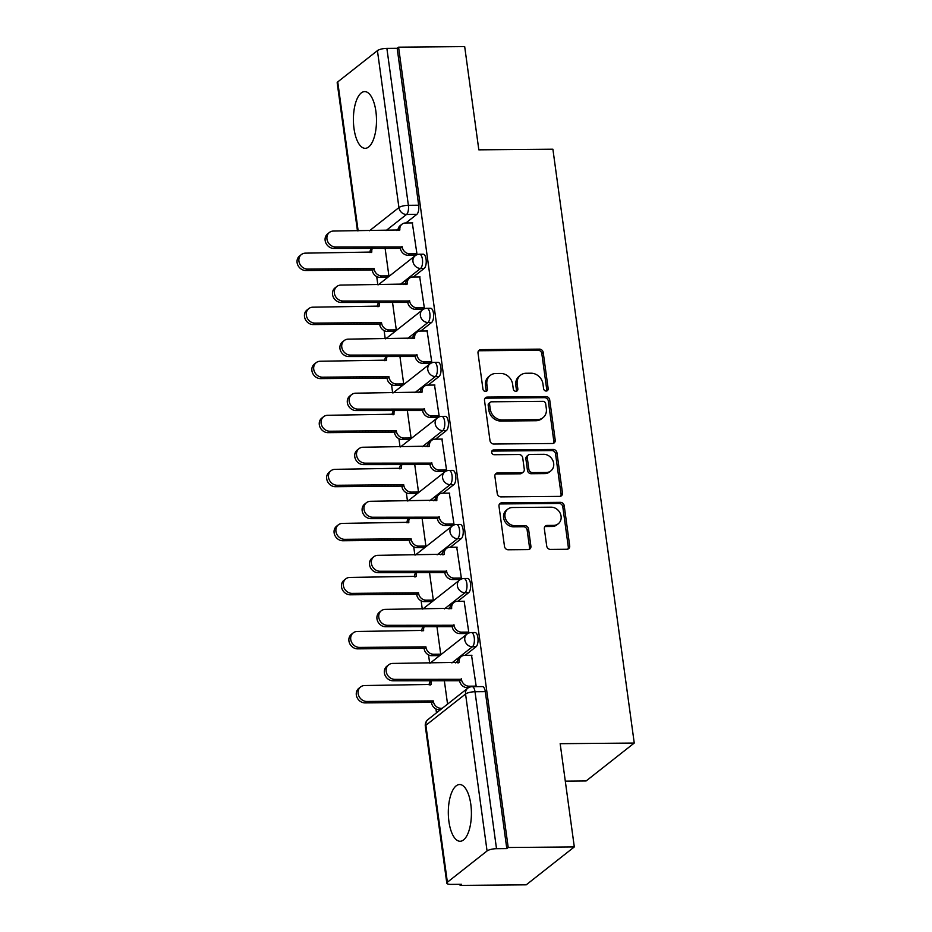 <?xml version="1.0" encoding="UTF-8"?>
<svg xmlns="http://www.w3.org/2000/svg" width="932" height="932" viewBox="0 0 932 932"><rect width="100%" height="100%" fill="white"/><g stroke="black" fill="none" stroke-linecap="round" stroke-linejoin="round"><path stroke-width="1.4" d="M546.21 391.032A2.493 2.179 51.8 0 0 548.167 388.632L543.216 352.506A3.565 3.111 51.8 0 0 539.488 349.127L480.807 349.64A3.565 3.111 51.8 0 0 478.011 353.065L482.962 389.203A2.493 2.179 51.8 0 0 487.518 389.157L486.877 384.485A11.429 9.949 51.8 0 1 490.244 375.421A11.429 9.949 51.8 0 1 495.824 373.511L500.717 373.464A11.429 9.949 51.8 0 1 512.635 384.264L513.276 388.935A2.493 2.179 51.8 0 0 517.109 390.881A2.493 2.179 51.8 0 0 517.842 388.9L517.202 384.217A11.429 9.949 51.8 0 1 520.569 375.165A11.429 9.949 51.8 0 1 526.149 373.254L531.042 373.208A11.429 9.949 51.8 0 1 542.96 383.996L543.601 388.679A2.493 2.179 51.8 0 0 546.21 391.032M546.595 390.997A2.493 2.179 51.8 0 0 546.769 389.739L541.818 353.612A3.565 3.111 51.8 0 0 538.09 350.234L479.398 350.747A3.565 3.111 51.8 0 0 478.454 350.898M485.945 391.522A2.493 2.179 51.8 0 0 486.12 390.263L485.479 385.592L486.877 384.485M516.27 391.265A2.493 2.179 51.8 0 0 516.445 390.007L515.804 385.324L517.202 384.217M375.887 111.351A28.368 11.545 -90.5 0 0 364.703 91.604A28.368 11.545 -90.5 0 0 354.009 128.581A28.368 11.545 -90.5 0 0 365.193 148.328A28.368 11.545 -90.5 0 0 375.887 111.351M470.8 804.269A28.368 11.545 -90.5 0 0 459.616 784.523A28.368 11.545 -90.5 0 0 448.921 821.511A28.368 11.545 -90.5 0 0 460.105 841.258A28.368 11.545 -90.5 0 0 470.8 804.269M546.711 546.035A3.565 3.111 51.8 0 0 550.439 549.402L566.912 549.263A3.565 3.111 51.8 0 0 569.697 545.837L564.21 505.703A3.565 3.111 51.8 0 0 560.482 502.336L501.789 502.837A3.565 3.111 51.8 0 0 498.993 506.274L504.492 546.397A3.565 3.111 51.8 0 0 508.22 549.775L528.106 549.6A3.565 3.111 51.8 0 0 530.902 546.175L528.549 529.003A3.565 3.111 51.8 0 0 524.821 525.625L514.965 525.706A9.553 8.318 51.8 0 1 505.738 519.345A9.553 8.318 51.8 0 1 507.8 509.117A9.553 8.318 51.8 0 1 512.472 507.521L551.103 507.183A9.553 8.318 51.8 0 1 560.33 513.544A9.553 8.318 51.8 0 1 558.256 523.784A9.553 8.318 51.8 0 1 553.596 525.38L547.154 525.438A3.565 3.111 51.8 0 0 544.358 528.863L546.711 546.035M398.581 47.171L464.684 46.6L478.827 149.842L552.897 149.213L634.249 743.049L560.167 743.689L574.31 846.932L508.208 847.503L398.581 47.171L397.172 48.278L386.873 48.359L408.379 205.308A7.27 2.959 89.5 0 1 406.527 214.453L386.034 230.588M552.42 443.504A3.565 3.111 51.8 0 0 555.216 440.079L549.717 399.945A3.565 3.111 51.8 0 0 545.989 396.578L487.296 397.079A3.565 3.111 51.8 0 0 484.512 400.504L489.999 440.638A3.565 3.111 51.8 0 0 493.727 444.005L552.42 443.504M556.963 452.824L562.462 492.958A3.565 3.111 51.8 0 1 559.666 496.383L500.973 496.884A3.565 3.111 51.8 0 1 497.245 493.517L494.892 476.345A3.565 3.111 51.8 0 1 497.688 472.908L521.489 472.71A3.565 3.111 51.8 0 0 524.285 469.285L522.724 457.892A3.565 3.111 51.8 0 0 518.996 454.513L494.216 454.723A2.493 2.179 51.8 0 1 493.564 449.97L553.235 449.457A3.565 3.111 51.8 0 1 556.963 452.824L555.554 453.931L561.052 494.065L562.462 492.958M574.31 846.932L526.219 884.829L460.117 885.4L459.965 884.305M376.714 276.559L377.833 284.773M384.112 330.604L385.242 338.817M391.522 384.66L392.64 392.873M398.919 438.704L400.049 446.917M406.329 492.748L407.447 500.962M413.726 546.804L414.857 555.018M421.136 600.849L422.266 609.062M428.534 654.893L429.664 663.106M435.943 708.949L436.479 712.852M565.293 781.133L586.146 780.946L634.249 743.049M508.208 847.503L506.81 848.598L496.511 848.691A7.27 1.992 172.2 0 0 487.063 850.963L447.383 882.231A7.27 1.992 172.2 0 0 446.812 883.163A7.27 1.992 172.2 0 0 451.216 884.386L461.515 884.293L460.117 885.4M397.172 48.278L418.678 205.226A7.27 2.959 89.5 0 1 416.814 214.36L405.909 222.958M398.115 229.097L396.333 230.507M357.457 230.833L337.186 82.831A7.27 1.992 -7.8 0 1 337.745 81.9L377.425 50.631A7.27 1.992 -7.8 0 1 386.873 48.359M386.757 277.282L388.9 275.907L385.067 247.982M414.798 255.182L416.942 253.807L412.305 222.911M422.196 309.226L424.34 307.851L419.715 276.955M394.154 331.326L396.298 329.951L392.477 302.026M429.605 363.27L431.749 361.896L427.112 331M401.564 385.37L403.707 383.996L399.875 356.071M437.003 417.326L439.147 415.952L434.522 385.056M408.962 439.426L411.105 438.052L407.284 410.127M444.413 471.371L446.556 469.996L441.919 439.1M416.371 493.471L418.515 492.096L414.682 464.171M451.822 525.415L453.954 524.04L449.329 493.145M423.769 547.515L425.912 546.14L422.091 518.215M459.22 579.471L461.363 578.096L456.727 547.201M431.178 601.571L433.322 600.196L429.489 572.271M466.629 633.515L468.761 632.141L464.136 601.245M438.576 655.615L440.72 654.241L436.898 626.316M475.588 686.651L476.17 686.185L471.534 655.289M476.054 646.75L472.396 646.773A7.27 2.959 89.5 0 0 474.365 638.723A7.27 2.959 89.5 0 0 471.382 632.572L475.04 632.548A7.27 2.959 -90.5 0 1 478.011 638.688A7.27 2.959 -90.5 0 1 476.054 646.75L465.138 655.347M457.344 661.487L455.562 662.885M468.645 592.694L464.986 592.729A7.27 2.959 89.5 0 0 466.955 584.667A7.27 2.959 89.5 0 0 463.985 578.527L467.631 578.492A7.27 2.959 -90.5 0 1 470.613 584.644A7.27 2.959 -90.5 0 1 468.645 592.694L457.728 601.303M449.946 607.431L448.164 608.841M461.247 538.649L457.589 538.684A7.27 2.959 89.5 0 0 459.558 530.623A7.27 2.959 89.5 0 0 456.575 524.483L460.233 524.448A7.27 2.959 -90.5 0 1 463.204 530.588A7.27 2.959 -90.5 0 1 461.247 538.649L450.331 547.247M442.537 553.387L440.754 554.796M453.837 484.605L450.179 484.628A7.27 2.959 89.5 0 0 452.148 476.578A7.27 2.959 89.5 0 0 449.177 470.427L452.824 470.404A7.27 2.959 -90.5 0 1 455.806 476.543A7.27 2.959 -90.5 0 1 453.837 484.605L442.921 493.203M435.139 499.342L433.357 500.74M446.428 430.549L442.782 430.584A7.27 2.959 89.5 0 0 444.75 422.522A7.27 2.959 89.5 0 0 441.768 416.383L445.426 416.348A7.27 2.959 -90.5 0 1 448.397 422.499A7.27 2.959 -90.5 0 1 446.428 430.549L435.524 439.158M427.73 445.286L425.947 446.696M439.03 376.505L435.372 376.54A7.27 2.959 89.5 0 0 437.341 368.478A7.27 2.959 89.5 0 0 434.359 362.338L438.017 362.303A7.27 2.959 -90.5 0 1 440.999 368.443A7.27 2.959 -90.5 0 1 439.03 376.505L428.114 385.102M420.332 391.242L418.55 392.652M431.621 322.46L427.974 322.484A7.27 2.959 89.5 0 0 429.943 314.433A7.27 2.959 89.5 0 0 426.961 308.282L430.619 308.259A7.27 2.959 -90.5 0 1 433.59 314.399A7.27 2.959 -90.5 0 1 431.621 322.46L420.716 331.058M412.923 337.198L411.14 338.596M424.223 268.404L420.565 268.439A7.27 2.959 89.5 0 0 422.534 260.377A7.27 2.959 89.5 0 0 419.551 254.238L423.21 254.203A7.27 2.959 -90.5 0 1 426.192 260.354A7.27 2.959 -90.5 0 1 424.223 268.404L413.307 277.014M405.525 283.142L403.742 284.551M506.81 848.598L485.304 691.661A7.27 2.959 -90.5 0 0 482.438 686.593L472.14 686.686A7.27 2.959 89.5 0 1 475.005 691.742L496.511 848.691M447.558 704.114L444.296 680.36M520.569 375.165L519.171 376.26A11.429 9.949 51.8 0 0 515.804 385.324M490.244 375.421L488.846 376.528A11.429 9.949 51.8 0 0 485.479 385.592M553.363 443.341A3.565 3.111 51.8 0 0 553.818 441.174L548.319 401.051A3.565 3.111 51.8 0 0 544.591 397.673L485.898 398.185A3.565 3.111 51.8 0 0 484.955 398.348M545.663 403.719A2.493 2.179 51.8 0 0 543.053 401.366L491.537 401.808A2.493 2.179 51.8 0 0 489.58 404.208L490.255 409.136A11.429 9.949 51.8 0 0 502.185 419.936L537.403 419.633A11.429 9.949 51.8 0 0 542.972 417.722A11.429 9.949 51.8 0 0 546.338 408.659L545.663 403.719M490.314 402.228L488.916 403.335A2.493 2.179 51.8 0 0 488.182 405.315L489.58 404.208M542.972 417.722L541.574 418.817A11.429 9.949 51.8 0 1 535.993 420.728L500.787 421.031A11.429 9.949 51.8 0 1 488.857 410.243L488.182 405.315M560.61 496.22A3.565 3.111 51.8 0 0 561.052 494.065M523.236 472.116L521.838 473.211A3.565 3.111 51.8 0 1 520.091 473.817L496.29 474.015A3.565 3.111 51.8 0 0 495.335 474.178M555.554 453.931A3.565 3.111 51.8 0 0 551.837 450.564L492.166 451.076A2.493 2.179 51.8 0 0 491.781 451.111M546.187 472.501A9.553 8.318 51.8 0 0 550.859 470.905A9.553 8.318 51.8 0 0 552.921 460.664A9.553 8.318 51.8 0 0 543.694 454.303L530.087 454.42A3.565 3.111 51.8 0 0 527.291 457.845L528.852 469.239A3.565 3.111 51.8 0 0 532.58 472.617L546.187 472.501L544.789 473.607A9.553 8.318 51.8 0 0 549.449 472L550.859 470.905M528.339 455.014L526.941 456.121A3.565 3.111 51.8 0 0 525.893 458.952L527.291 457.845M544.789 473.607L531.17 473.724A3.565 3.111 51.8 0 1 527.454 470.345L525.893 458.952M558.256 523.784L556.858 524.891A9.553 8.318 51.8 0 1 552.198 526.487L545.756 526.533A3.565 3.111 51.8 0 0 544.801 526.697M507.8 509.117L506.402 510.223A9.553 8.318 51.8 0 0 504.34 520.452A9.553 8.318 51.8 0 0 513.555 526.813L514.965 525.706M529.061 549.437A3.565 3.111 51.8 0 0 529.504 547.282L527.151 530.098A3.565 3.111 51.8 0 0 523.423 526.731L513.555 526.813M567.856 549.099A3.565 3.111 51.8 0 0 568.299 546.944L562.8 506.81A3.565 3.111 51.8 0 0 559.072 503.443L500.391 503.944A3.565 3.111 51.8 0 0 499.435 504.107M387.153 277.27L379.93 277.34A7.27 6.338 -128.2 0 1 372.346 270.466L374.163 269.033A7.27 6.338 51.8 0 0 381.759 275.895L388.889 275.837M372.485 248.087A7.27 6.338 51.8 0 0 371.833 252.048L305.475 253.143A8.365 7.293 51.8 0 0 301.385 254.541A8.365 7.293 51.8 0 0 299.58 263.5A8.365 7.293 51.8 0 0 307.653 269.08L374.093 268.509M372.264 269.942L305.836 270.513A8.365 7.293 -128.2 0 1 297.751 264.944A8.365 7.293 -128.2 0 1 299.568 255.974L301.385 254.541M369.946 252.584A7.27 6.338 -128.2 0 1 371.728 248.087M412.713 222.899L405.571 222.969A7.27 6.338 51.8 0 0 402.018 224.181A7.27 6.338 51.8 0 0 399.886 229.948L333.516 231.043A8.365 7.293 51.8 0 0 329.427 232.441A8.365 7.293 51.8 0 0 327.621 241.4A8.365 7.293 51.8 0 0 335.706 246.98L402.205 246.933A7.27 6.338 51.8 0 0 409.8 253.795L407.983 255.24A7.27 6.338 -128.2 0 1 400.387 248.366L333.877 248.413A8.365 7.293 -128.2 0 1 325.804 242.844A8.365 7.293 -128.2 0 1 327.61 233.874L329.427 232.441M415.194 255.17L407.983 255.24M397.987 230.484A7.27 6.338 -128.2 0 1 400.201 225.614L402.018 224.181M416.93 253.737L409.8 253.795M402.135 246.409L400.317 247.842M394.562 331.326L387.339 331.384A7.27 6.338 -128.2 0 1 379.743 324.511L381.572 323.078A7.27 6.338 51.8 0 0 389.157 329.951L396.286 329.893M379.895 302.131A7.27 6.338 51.8 0 0 379.242 306.104L312.872 307.187A8.365 7.293 51.8 0 0 308.795 308.585A8.365 7.293 51.8 0 0 306.978 317.556A8.365 7.293 51.8 0 0 315.063 323.124L381.491 322.554M379.673 323.998L313.234 324.569A8.365 7.293 -128.2 0 1 305.16 318.989A8.365 7.293 -128.2 0 1 306.966 310.03L308.795 308.585M377.355 306.64A7.27 6.338 -128.2 0 1 379.138 302.143M401.96 385.37L394.737 385.429A7.27 6.338 -128.2 0 1 387.153 378.567L388.97 377.122A7.27 6.338 51.8 0 0 396.566 383.996L403.696 383.937M387.293 356.175A7.27 6.338 51.8 0 0 386.64 360.148L320.282 361.243A8.365 7.293 51.8 0 0 316.193 362.641A8.365 7.293 51.8 0 0 314.387 371.6A8.365 7.293 51.8 0 0 322.46 377.18L388.9 376.61M387.071 378.043L320.643 378.613A8.365 7.293 -128.2 0 1 312.558 373.033A8.365 7.293 -128.2 0 1 314.375 364.074L316.193 362.641M384.753 360.684A7.27 6.338 -128.2 0 1 386.535 356.187M420.111 276.955L412.981 277.014A7.27 6.338 51.8 0 0 409.428 278.225A7.27 6.338 51.8 0 0 407.284 284.004L340.926 285.087A8.365 7.293 51.8 0 0 336.836 286.485A8.365 7.293 51.8 0 0 335.031 295.456A8.365 7.293 51.8 0 0 343.104 301.024L409.614 300.978A7.27 6.338 51.8 0 0 417.198 307.851L415.381 309.284A7.27 6.338 -128.2 0 1 407.785 302.411L341.287 302.469A8.365 7.293 -128.2 0 1 333.202 296.889A8.365 7.293 -128.2 0 1 335.007 287.93L336.836 286.485M422.604 309.226L415.381 309.284M405.397 284.54A7.27 6.338 -128.2 0 1 407.599 279.67L409.428 278.225M424.34 307.793L417.198 307.851M409.544 300.453L407.715 301.898M427.52 331L420.379 331.058A7.27 6.338 51.8 0 0 416.825 332.281A7.27 6.338 51.8 0 0 414.693 338.048L348.323 339.143A8.365 7.293 51.8 0 0 344.234 340.541A8.365 7.293 51.8 0 0 342.428 349.5A8.365 7.293 51.8 0 0 350.514 355.08L417.012 355.022A7.27 6.338 51.8 0 0 424.608 361.896L422.79 363.329A7.27 6.338 -128.2 0 1 415.194 356.467L348.685 356.513A8.365 7.293 -128.2 0 1 340.611 350.933A8.365 7.293 -128.2 0 1 342.417 341.974L344.234 340.541M430.002 363.27L422.79 363.329M412.794 338.584A7.27 6.338 -128.2 0 1 415.008 333.714L416.825 332.281M431.737 361.837L424.608 361.896M416.942 354.51L415.124 355.942M409.369 439.415L402.146 439.485A7.27 6.338 -128.2 0 1 394.551 432.611L396.38 431.178A7.27 6.338 51.8 0 0 403.964 438.04L411.094 437.982M394.702 410.231A7.27 6.338 51.8 0 0 394.05 414.192L327.68 415.288A8.365 7.293 51.8 0 0 323.602 416.686A8.365 7.293 51.8 0 0 321.785 425.644A8.365 7.293 51.8 0 0 329.87 431.225L396.298 430.654M394.481 432.087L328.041 432.658A8.365 7.293 -128.2 0 1 319.967 427.089A8.365 7.293 -128.2 0 1 321.773 418.118L323.602 416.686M392.162 414.728A7.27 6.338 -128.2 0 1 393.945 410.231M416.767 493.471L409.544 493.529A7.27 6.338 -128.2 0 1 401.96 486.655L403.777 485.223A7.27 6.338 51.8 0 0 411.373 492.096L418.503 492.038M402.1 464.276A7.27 6.338 51.8 0 0 401.447 468.248L335.089 469.332A8.365 7.293 51.8 0 0 331 470.73A8.365 7.293 51.8 0 0 329.194 479.7A8.365 7.293 51.8 0 0 337.267 485.269L403.707 484.698M401.89 486.143L335.45 486.714A8.365 7.293 -128.2 0 1 327.365 481.133A8.365 7.293 -128.2 0 1 329.182 472.175L331 470.73M399.56 468.784A7.27 6.338 -128.2 0 1 401.343 464.287M424.177 547.515L416.953 547.573A7.27 6.338 -128.2 0 1 409.358 540.711L411.187 539.267A7.27 6.338 51.8 0 0 418.771 546.14L425.901 546.082M409.509 518.32A7.27 6.338 51.8 0 0 408.857 522.293L342.487 523.388A8.365 7.293 51.8 0 0 338.409 524.786A8.365 7.293 51.8 0 0 336.592 533.745A8.365 7.293 51.8 0 0 344.677 539.325L411.105 538.754M409.288 540.187L342.848 540.758A8.365 7.293 -128.2 0 1 334.774 535.178A8.365 7.293 -128.2 0 1 336.58 526.219L338.409 524.786M406.969 522.829A7.27 6.338 -128.2 0 1 408.752 518.332M434.918 385.044L427.788 385.114A7.27 6.338 51.8 0 0 424.235 386.326A7.27 6.338 51.8 0 0 422.091 392.092L355.733 393.188A8.365 7.293 51.8 0 0 351.644 394.586A8.365 7.293 51.8 0 0 349.838 403.544A8.365 7.293 51.8 0 0 357.911 409.125L424.421 409.078A7.27 6.338 51.8 0 0 432.017 415.94L430.188 417.385A7.27 6.338 -128.2 0 1 422.592 410.511L356.094 410.558A8.365 7.293 -128.2 0 1 348.009 404.989A8.365 7.293 -128.2 0 1 349.815 396.018L351.644 394.586M437.411 417.315L430.188 417.385M420.204 392.628A7.27 6.338 -128.2 0 1 422.417 387.759L424.235 386.326M439.147 415.882L432.017 415.94M424.351 408.554L422.522 409.987M442.327 439.1L435.186 439.158A7.27 6.338 51.8 0 0 431.632 440.37A7.27 6.338 51.8 0 0 429.501 446.148L363.13 447.232A8.365 7.293 51.8 0 0 359.041 448.63A8.365 7.293 51.8 0 0 357.236 457.6A8.365 7.293 51.8 0 0 365.321 463.169L431.819 463.122A7.27 6.338 51.8 0 0 439.415 469.996L437.597 471.429A7.27 6.338 -128.2 0 1 430.002 464.555L363.492 464.614A8.365 7.293 -128.2 0 1 355.418 459.033A8.365 7.293 -128.2 0 1 357.224 450.074L359.041 448.63M444.809 471.371L437.597 471.429M427.602 446.684A7.27 6.338 -128.2 0 1 429.815 441.815L431.632 440.37M446.545 469.938L439.415 469.996M431.749 462.598L429.932 464.043M449.725 493.145L442.595 493.203A7.27 6.338 51.8 0 0 439.042 494.426A7.27 6.338 51.8 0 0 436.898 500.193L370.54 501.288A8.365 7.293 51.8 0 0 366.451 502.686A8.365 7.293 51.8 0 0 364.645 511.645A8.365 7.293 51.8 0 0 372.718 517.225L439.228 517.167A7.27 6.338 51.8 0 0 446.824 524.04L444.995 525.473A7.27 6.338 -128.2 0 1 437.399 518.611L370.901 518.658A8.365 7.293 -128.2 0 1 362.816 513.078A8.365 7.293 -128.2 0 1 364.633 504.119L366.451 502.686M452.218 525.415L444.995 525.473M435.011 500.729A7.27 6.338 -128.2 0 1 437.225 495.859L439.042 494.426M453.954 523.982L446.824 524.04M439.158 516.654L437.329 518.087M431.574 601.559L424.351 601.629A7.27 6.338 -128.2 0 1 416.767 594.756L418.585 593.323A7.27 6.338 51.8 0 0 426.18 600.185L433.31 600.126M416.907 572.376A7.27 6.338 51.8 0 0 416.255 576.337L349.896 577.432A8.365 7.293 51.8 0 0 345.807 578.83A8.365 7.293 51.8 0 0 344.001 587.789A8.365 7.293 51.8 0 0 352.075 593.369L418.515 592.799M416.697 594.232L350.257 594.802A8.365 7.293 -128.2 0 1 342.172 589.234A8.365 7.293 -128.2 0 1 343.99 580.263L345.807 578.83M414.367 576.873A7.27 6.338 -128.2 0 1 416.15 572.376M457.134 547.189L449.993 547.259A7.27 6.338 51.8 0 0 446.451 548.47A7.27 6.338 51.8 0 0 444.308 554.237L377.938 555.332A8.365 7.293 51.8 0 0 373.849 556.73A8.365 7.293 51.8 0 0 372.043 565.689A8.365 7.293 51.8 0 0 380.128 571.269L446.626 571.223A7.27 6.338 51.8 0 0 454.222 578.085L452.404 579.529A7.27 6.338 -128.2 0 1 444.809 572.656L378.299 572.702A8.365 7.293 -128.2 0 1 370.225 567.134A8.365 7.293 -128.2 0 1 372.031 558.163L373.849 556.73M459.616 579.459L452.404 579.529M442.409 554.773A7.27 6.338 -128.2 0 1 444.622 549.903L446.451 548.47M461.352 578.026L454.222 578.085M446.556 570.699L444.739 572.132M438.984 655.615L431.761 655.674A7.27 6.338 -128.2 0 1 424.165 648.8L425.994 647.367A7.27 6.338 51.8 0 0 433.578 654.241L440.708 654.182M424.316 626.421A7.27 6.338 51.8 0 0 423.664 630.393L357.305 631.477A8.365 7.293 51.8 0 0 353.216 632.875A8.365 7.293 51.8 0 0 351.399 641.845A8.365 7.293 51.8 0 0 359.484 647.414L425.924 646.843M424.095 648.288L357.655 648.858A8.365 7.293 -128.2 0 1 349.582 643.278A8.365 7.293 -128.2 0 1 351.387 634.319L353.216 632.875M421.777 630.929A7.27 6.338 -128.2 0 1 423.559 626.432M464.532 601.245L457.402 601.303A7.27 6.338 51.8 0 0 453.849 602.515A7.27 6.338 51.8 0 0 451.705 608.293L385.347 609.377A8.365 7.293 51.8 0 0 381.258 610.775A8.365 7.293 51.8 0 0 379.452 619.745A8.365 7.293 51.8 0 0 387.526 625.314L454.035 625.267A7.27 6.338 51.8 0 0 461.631 632.141L459.802 633.574A7.27 6.338 -128.2 0 1 452.206 626.7L385.708 626.758A8.365 7.293 -128.2 0 1 377.623 621.178A8.365 7.293 -128.2 0 1 379.44 612.219L381.258 610.775M467.025 633.515L459.802 633.574M449.818 608.829A7.27 6.338 -128.2 0 1 452.032 603.959L453.849 602.515M468.761 632.082L461.631 632.141M453.966 624.743L452.137 626.188M440.463 709.706L439.158 709.718A7.27 6.338 -128.2 0 1 431.574 702.856L433.392 701.412A7.27 6.338 51.8 0 0 440.987 708.285L442.281 708.273M431.714 680.465A7.27 6.338 51.8 0 0 431.073 684.438L364.703 685.533A8.365 7.293 51.8 0 0 360.614 686.931A8.365 7.293 51.8 0 0 358.808 695.889A8.365 7.293 51.8 0 0 366.882 701.47L433.322 700.899M431.504 702.332L365.064 702.903A8.365 7.293 -128.2 0 1 356.979 697.322A8.365 7.293 -128.2 0 1 358.797 688.364L360.614 686.931M429.174 684.973A7.27 6.338 -128.2 0 1 430.957 680.477M471.942 655.289L464.8 655.347A7.27 6.338 51.8 0 0 461.258 656.571A7.27 6.338 51.8 0 0 459.115 662.337L392.745 663.433A8.365 7.293 51.8 0 0 388.667 664.831A8.365 7.293 51.8 0 0 386.85 673.789A8.365 7.293 51.8 0 0 394.935 679.37L461.433 679.312A7.27 6.338 51.8 0 0 469.029 686.185L467.212 687.618A7.27 6.338 -128.2 0 1 459.616 680.756L393.106 680.803A8.365 7.293 -128.2 0 1 385.033 675.222A8.365 7.293 -128.2 0 1 386.838 666.264L388.667 664.831M468.645 687.606L467.212 687.618M457.216 662.873A7.27 6.338 -128.2 0 1 459.429 658.004L461.258 656.571M476.159 686.127L469.029 686.185M461.363 678.799L459.546 680.232M546.769 389.739L548.167 388.632M486.12 390.263L487.518 389.157M516.445 390.007L517.842 388.9M487.063 850.963L465.557 694.014L425.877 725.282L447.383 882.231M416.814 214.36L406.527 214.453A7.27 6.338 51.8 0 1 398.931 207.58L377.425 50.631M369.55 230.728L398.931 207.58A7.27 1.992 -7.8 0 1 408.379 205.308L418.678 205.226M337.745 81.9L358.144 230.833M471.382 632.572A7.27 7.27 0 0 0 466.944 634.133A7.27 6.338 -128.2 0 0 464.8 639.911A7.27 6.338 -128.2 0 0 472.396 646.773L451.915 662.92M463.985 578.527A7.27 7.27 0 0 0 459.534 580.088A7.27 6.338 -128.2 0 0 457.402 585.855A7.27 6.338 -128.2 0 0 464.986 592.729L444.506 608.876M456.575 524.483A7.27 7.27 0 0 0 452.137 526.044A7.27 6.338 -128.2 0 0 449.993 531.811A7.27 6.338 -128.2 0 0 457.589 538.684L437.108 554.82M449.177 470.427A7.27 7.27 0 0 0 444.727 471.988A7.27 6.338 -128.2 0 0 442.595 477.767A7.27 6.338 -128.2 0 0 450.179 484.628L429.699 500.775M441.768 416.383A7.27 7.27 0 0 0 437.329 417.944A7.27 6.338 -128.2 0 0 435.186 423.711A7.27 6.338 -128.2 0 0 442.782 430.584L422.301 446.731M434.359 362.338A7.27 7.27 0 0 0 429.92 363.899A7.27 6.338 -128.2 0 0 427.788 369.666A7.27 6.338 -128.2 0 0 435.372 376.54L414.891 392.675M426.961 308.282A7.27 7.27 0 0 0 422.522 309.843A7.27 6.338 -128.2 0 0 420.379 315.622A7.27 6.338 -128.2 0 0 427.974 322.484L407.494 338.631M419.551 254.238A7.27 7.27 0 0 0 415.113 255.799A7.27 6.338 -128.2 0 0 412.981 261.566A7.27 6.338 -128.2 0 0 420.565 268.439L400.084 284.586M485.304 691.661L475.005 691.742A7.27 1.992 -7.8 0 0 465.557 694.014A7.27 6.338 -128.2 0 1 467.701 688.247L428.021 719.516A7.27 7.27 0 0 0 425.318 726.214L446.812 883.163M425.318 726.214A7.27 1.992 172.2 0 1 425.877 725.282A7.27 6.338 -128.2 0 1 428.021 719.516M479.398 350.747L480.807 349.64M538.09 350.234L539.488 349.127M541.818 353.612L543.216 352.506M485.898 398.185L487.296 397.079M544.591 397.673L545.989 396.578M548.319 401.051L549.717 399.945M553.818 441.174L555.216 440.079M488.857 410.243L490.255 409.136M500.787 421.031L502.185 419.936M535.993 420.728L537.403 419.633M496.29 474.015L497.688 472.908M520.091 473.817L521.489 472.71M492.166 451.076L493.564 449.97M551.837 450.564L553.235 449.457M527.454 470.345L528.852 469.239M531.17 473.724L532.58 472.617M545.756 526.533L547.154 525.438M552.198 526.487L553.596 525.38M523.423 526.731L524.821 525.625M527.151 530.098L528.549 529.003M529.504 547.282L530.902 546.175M500.391 503.944L501.789 502.837M559.072 503.443L560.482 502.336M562.8 506.81L564.21 505.703M568.299 546.944L569.697 545.837M372.346 270.466L374.163 269.033M379.93 277.34L381.759 275.895M371.169 252.572L371.833 252.048M305.836 270.513L307.653 269.08M399.886 229.948L399.211 230.472M402.205 246.933L400.387 248.366M335.706 246.98L333.877 248.413M379.743 324.511L381.572 323.078M387.339 331.384L389.157 329.951M378.578 306.628L379.242 306.104M313.234 324.569L315.063 323.124M387.153 378.567L388.97 377.122M394.737 385.429L396.566 383.996M385.976 360.672L386.64 360.148M320.643 378.613L322.46 377.18M407.284 284.004L406.62 284.528M409.614 300.978L407.785 302.411M343.104 301.024L341.287 302.469M414.693 338.048L414.018 338.572M417.012 355.022L415.194 356.467M350.514 355.08L348.685 356.513M394.551 432.611L396.38 431.178M402.146 439.485L403.964 438.04M393.386 414.728L394.05 414.192M328.041 432.658L329.87 431.225M401.96 486.655L403.777 485.223M409.544 493.529L411.373 492.096M400.783 468.773L401.447 468.248M335.45 486.714L337.267 485.269M409.358 540.711L411.187 539.267M416.953 547.573L418.771 546.14M408.193 522.817L408.857 522.293M342.848 540.758L344.677 539.325M422.091 392.092L421.427 392.617M424.421 409.078L422.592 410.511M357.911 409.125L356.094 410.558M429.501 446.148L428.825 446.673M431.819 463.122L430.002 464.555M365.321 463.169L363.492 464.614M436.898 500.193L436.234 500.717M439.228 517.167L437.399 518.611M372.718 517.225L370.901 518.658M416.767 594.756L418.585 593.323M424.351 601.629L426.18 600.185M415.59 576.873L416.255 576.337M350.257 594.802L352.075 593.369M444.308 554.237L443.632 554.761M446.626 571.223L444.809 572.656M380.128 571.269L378.299 572.702M424.165 648.8L425.994 647.367M431.761 655.674L433.578 654.241M423 630.917L423.664 630.393M357.655 648.858L359.484 647.414M451.705 608.293L451.041 608.817M454.035 625.267L452.206 626.7M387.526 625.314L385.708 626.758M431.574 702.856L433.392 701.412M439.158 709.718L440.987 708.285M430.398 684.962L431.073 684.438M365.064 702.903L366.882 701.47M459.115 662.337L458.439 662.862M461.433 679.312L459.616 680.756M394.935 679.37L393.106 680.803M378.357 284.773L415.113 255.799M385.755 338.817L422.522 309.843M393.164 392.861L429.92 363.899M400.562 446.917L437.329 417.944M407.971 500.962L444.727 471.988M415.369 555.006L452.137 526.044M422.779 609.062L459.534 580.088M430.176 663.106L466.944 634.133M472.14 686.686A7.27 7.27 0 0 0 467.701 688.247"/></g></svg>
